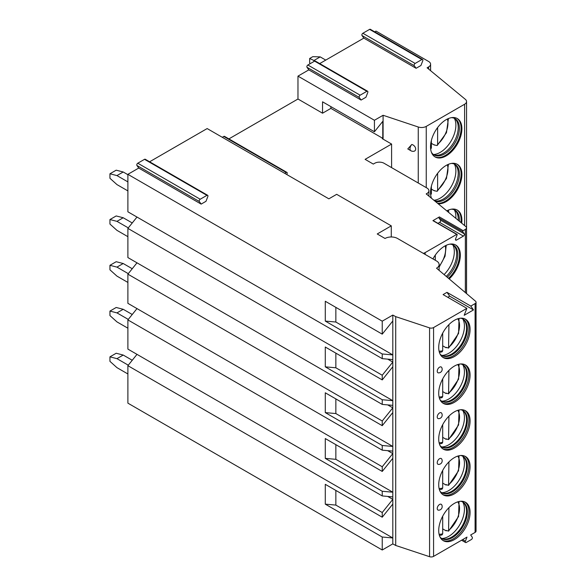 <?xml version="1.0" encoding="UTF-8"?>
<svg xmlns="http://www.w3.org/2000/svg" width="586" height="586" viewBox="0 0 586 586"><rect width="100%" height="100%" fill="white"/><g stroke="black" fill="none" stroke-linecap="round" stroke-linejoin="round"><path stroke-width="0.88" d="M149.62 161.78L207.158 128.561L328.863 198.83L336.672 194.325L391.28 225.859L391.28 236.978M201.152 204.104L199.328 201.503A1.436 0.828 -60 0 1 200.207 199.24L206.931 195.358A1.436 0.828 -60 0 1 207.649 195.285A1.436 0.828 -60 0 1 207.81 196.61L205.986 201.306L201.152 204.104L138.736 168.065L127.887 174.328L382.233 321.172L392.803 315.07L395.718 316.638L429.575 327.874A3.311 1.912 0 0 0 433.567 327.567L466.881 308.331L464.178 315.297L473.488 309.928L470.785 306.082L475.085 303.599A3.311 1.912 0 0 0 476.052 302.244A3.311 1.912 0 0 0 475.48 301.167L436.533 268.198A8.827 5.098 0 0 0 439.119 264.594A8.827 5.098 0 0 0 436.533 260.99L397.52 238.473A8.827 5.098 0 0 0 385.039 238.473L377.238 233.968L391.28 225.859M470.785 306.082L446.986 292.341L443.089 294.597L466.881 308.331M308.815 69.873L361.086 100.052L359.262 97.452A1.436 0.828 -60 0 1 360.141 95.188L366.873 91.306A1.436 0.828 -60 0 1 367.59 91.233L315.319 61.054A1.436 0.828 -60 0 0 314.601 61.127L307.87 65.009A1.436 0.828 -60 0 0 306.991 67.273L308.815 69.873L297.974 76.129L297.974 99.012L322.549 113.201L330.892 108.381L330.892 106.63M437.947 223.332L439.595 222.38A1.436 0.828 120 0 0 440.474 220.116L438.965 217.97A0.659 0.381 -60 0 1 439.375 216.923L463.167 230.657L465.35 229.397A3.86 2.227 0 0 0 466.485 227.822A3.86 2.227 0 0 0 465.789 226.54L426.198 193.9L426.974 193.446A6.622 3.824 0 0 0 428.915 190.75A6.622 3.824 0 0 0 426.974 188.047L384.064 163.267A6.622 3.824 0 0 0 374.703 163.267L373.297 164.08L365.107 159.348L391.595 144.061L382.233 138.655L382.775 138.34L330.892 108.381M439.375 216.923L432.915 220.651A0.659 0.381 -60 0 1 433.244 220.622L457.043 234.356A0.659 0.381 120 0 0 456.706 234.393L425.143 252.61L425.143 254.419M423.312 253.357A6.622 3.824 0 0 0 425.143 252.61M297.974 99.012L228.884 138.904M322.549 113.201L322.549 101.81L374.432 131.762L374.432 120.276L383.09 115.274L383.09 139.146M297.974 76.129L374.432 120.276M383.09 115.274L418.258 127.001A6.622 3.824 0 0 0 426.249 126.393L464.61 104.242A6.622 3.824 0 0 0 466.551 101.539A6.622 3.824 0 0 0 465.357 99.349L427.091 67.8L428.652 66.899A6.622 3.824 0 0 0 430.593 64.196A6.622 3.824 0 0 0 428.652 61.493L375.992 31.087L374.703 31.834M319.7 63.588L363.818 38.112L361.994 35.519A1.436 0.828 -60 0 1 362.873 33.255L369.605 29.373A1.436 0.828 -60 0 1 370.323 29.3L422.594 59.479A1.436 0.828 -60 0 1 422.755 60.798L420.931 65.5L416.089 68.291L414.265 65.698A1.436 0.828 -60 0 1 415.144 63.434L421.876 59.552A1.436 0.828 -60 0 1 422.594 59.479M222.292 137.3L223.786 136.443A1.436 0.828 -60 0 1 224.504 136.37L286.92 172.401A1.436 0.828 -60 0 1 287.081 173.727L286.766 174.525M138.736 168.065L136.912 165.472A1.436 0.828 -60 0 1 137.791 163.208L144.515 159.326A1.436 0.828 -60 0 1 145.233 159.253L207.649 195.285M127.887 174.328L127.887 211.802L382.233 358.647L392.803 359.592L392.81 366.755L382.233 379.911L325.281 347.029L325.281 366.843L335.851 367.788L335.851 353.131M136.992 217.062L127.887 228.386L127.887 257.569L382.233 404.413L392.803 405.351L392.81 412.522L382.233 425.678L325.281 392.796L325.281 412.61L335.851 413.555L335.851 398.898M136.992 262.821L127.887 274.153L127.887 303.336L382.233 450.173L392.803 451.117L392.81 458.289L382.233 471.437L325.281 438.555L325.281 458.377L335.851 459.321L335.851 444.664M136.992 308.588L127.887 319.912L127.887 349.095L382.233 495.939L392.803 496.884L392.81 504.055L382.233 517.204L325.281 484.322L325.281 504.143L335.851 505.088L335.851 490.423M136.992 354.354L127.887 365.679L127.887 403.153L382.233 549.998L392.803 543.896L395.718 545.463L429.575 556.7A3.311 1.912 0 0 0 433.567 556.392L466.998 537.091L465.401 541.215A1.436 0.828 120 0 0 465.562 542.533A1.436 0.828 120 0 0 466.28 542.46L471.386 539.516A1.436 0.828 120 0 0 472.265 537.252L470.668 534.974L475.085 532.425A3.311 1.912 0 0 0 476.052 531.07L476.052 302.244M109.948 356.852L116.189 353.248L123.207 355.05L116.966 358.654L109.948 356.852L109.948 361.35L116.966 367.656L127.887 373.963M132.246 360.265L123.207 355.05M116.966 358.654L128.29 365.188M109.948 311.085L116.189 307.482L123.207 309.283L116.966 312.887L109.948 311.085L109.948 315.59L116.966 321.897L127.887 328.197M132.246 314.499L123.207 309.283M116.966 312.887L128.29 319.421M109.948 265.319L116.189 261.715L123.207 263.517L116.966 267.121L109.948 265.319L109.948 269.824L116.966 276.131L127.887 282.437M132.246 268.732L123.207 263.517M116.966 267.121L128.29 273.655M109.948 219.552L116.189 215.948L123.207 217.75L116.966 221.354L109.948 219.552L109.948 224.057L116.966 230.364L127.887 236.671M132.246 222.966L123.207 217.75M116.966 221.354L128.29 227.888M109.948 173.786L116.189 170.182L123.207 171.984L116.966 175.588L109.948 173.786L109.948 178.291L116.966 184.597L127.887 190.904M127.887 174.687L123.207 171.984M116.966 175.588L127.887 181.894M470.082 512.428A22.18 12.804 120 0 0 465.489 502.275A22.18 12.804 120 0 0 448.4 508.216A22.18 12.804 120 0 0 438.716 530.535A22.18 12.804 120 0 0 443.309 540.688A22.18 12.804 120 0 0 460.398 534.747A22.18 12.804 120 0 0 470.082 512.428M470.082 466.668A22.18 12.804 120 0 0 465.489 456.516A22.18 12.804 120 0 0 448.4 462.457A22.18 12.804 120 0 0 438.716 484.776A22.18 12.804 120 0 0 443.309 494.928A22.18 12.804 120 0 0 460.398 488.98A22.18 12.804 120 0 0 470.082 466.668M470.082 420.902A22.18 12.804 120 0 0 465.489 410.749A22.18 12.804 120 0 0 448.4 416.69A22.18 12.804 120 0 0 438.716 439.009A22.18 12.804 120 0 0 443.309 449.162A22.18 12.804 120 0 0 460.398 443.221A22.18 12.804 120 0 0 470.082 420.902M470.082 375.135A22.18 12.804 120 0 0 465.489 364.983A22.18 12.804 120 0 0 448.4 370.923A22.18 12.804 120 0 0 438.716 393.243A22.18 12.804 120 0 0 443.309 403.395A22.18 12.804 120 0 0 460.398 397.455A22.18 12.804 120 0 0 470.082 375.135M470.082 329.369A22.18 12.804 120 0 0 465.489 319.216A22.18 12.804 120 0 0 448.4 325.157A22.18 12.804 120 0 0 438.716 347.476A22.18 12.804 120 0 0 443.309 357.628A22.18 12.804 120 0 0 460.398 351.688A22.18 12.804 120 0 0 470.082 329.369M437.237 508.509A3.311 1.912 -60 0 1 439.009 504.861A3.311 1.912 -60 0 1 441.646 504.7A3.589 3.589 0 0 1 438.482 510.179A3.311 1.912 -60 0 1 437.237 508.509M437.237 462.742A3.311 1.912 -60 0 1 439.009 459.094A3.311 1.912 -60 0 1 441.646 458.933A3.589 3.589 0 0 1 438.482 464.412A3.311 1.912 -60 0 1 437.237 462.742M437.237 416.983A3.311 1.912 -60 0 1 439.009 413.335A3.311 1.912 -60 0 1 441.646 413.174A3.589 3.589 0 0 1 438.482 418.653A3.311 1.912 -60 0 1 437.237 416.983M437.237 371.216A3.311 1.912 -60 0 1 439.009 367.569A3.311 1.912 -60 0 1 441.646 367.407A3.589 3.589 0 0 1 438.482 372.886A3.311 1.912 -60 0 1 437.237 371.216M447.77 297.3L449.689 296.186L446.986 292.341M473.488 309.928L449.689 296.186M395.718 316.638L395.718 545.463M392.803 315.07L392.81 354.911L335.851 322.029L325.281 321.084L382.233 353.966L392.81 354.911L392.803 359.592M325.281 366.843L382.233 399.725L392.81 400.678L392.81 366.755M335.851 367.788L392.81 400.678L392.803 405.351M325.281 412.61L382.233 445.492L392.81 446.444L392.81 412.522M335.851 413.555L392.81 446.444L392.803 451.117M325.281 458.377L382.233 491.258L392.81 492.211L392.81 458.289M335.851 459.321L392.81 492.211L392.803 496.884M325.281 504.143L382.233 537.025L392.81 537.97L392.81 504.055M335.851 505.088L392.81 537.97L392.803 543.896M335.851 322.029L335.851 307.364M325.281 321.084L325.281 301.263L382.233 334.145L382.233 321.172M382.233 537.025L382.233 549.998M127.887 365.679L382.233 512.523L382.233 517.204M382.233 491.258L382.233 495.939M127.887 319.912L382.233 466.756L382.233 471.437M382.233 445.492L382.233 450.173M127.887 274.153L382.233 420.99L382.233 425.678M382.233 399.725L382.233 404.413M127.887 228.386L382.233 375.23L382.233 379.911M382.233 353.966L382.233 358.647M387.705 496.43L392.803 499.375L382.233 512.523M387.705 450.663L392.803 453.608L382.233 466.756M387.705 404.897L392.803 407.841L382.233 420.99M387.705 359.13L392.803 362.075L382.233 375.23M392.81 320.996L382.233 334.145M464.888 501.968A22.18 12.804 -60 0 1 468.91 511.754A22.18 12.804 120 0 1 459.607 533.663A22.18 12.804 120 0 1 442.738 540.329M440.035 537.047A21.074 12.167 120 0 0 441.91 538.607A21.074 12.167 120 0 0 458.149 532.96A21.074 12.167 120 0 0 467.35 511.754A21.074 12.167 -60 0 0 462.984 502.107A21.074 12.167 -60 0 0 460.691 501.264M462.588 501.894A21.074 12.167 -60 0 1 464.009 503.14A21.074 12.167 -60 0 1 466.573 511.307A21.074 12.167 120 0 1 458.655 531.07A21.074 12.167 120 0 1 443.316 538.981A21.074 12.167 120 0 1 441.529 538.373M441.741 538.468A22.18 12.804 120 0 0 464.442 509.175A22.18 12.804 -60 0 0 462.779 502.026M446.459 530.586A22.18 12.804 120 0 1 446.136 530.857L446.136 530.396L448.568 531.143L458.574 516.5L459.036 501.506M446.136 530.857L442.694 528.872M448.935 507.659L448.568 531.143M439.419 535.487L442.086 534.886L442.694 533.773L442.694 516.185M464.888 456.201A22.18 12.804 -60 0 1 468.91 465.987A22.18 12.804 120 0 1 459.607 487.896A22.18 12.804 120 0 1 442.738 494.562M440.035 491.28A21.074 12.167 120 0 0 441.91 492.841A21.074 12.167 120 0 0 458.149 487.2A21.074 12.167 120 0 0 467.35 465.987A21.074 12.167 -60 0 0 462.984 456.34A21.074 12.167 -60 0 0 460.691 455.498M462.588 456.128A21.074 12.167 -60 0 1 464.009 457.373A21.074 12.167 -60 0 1 466.573 465.54A21.074 12.167 120 0 1 458.655 485.303A21.074 12.167 120 0 1 443.316 493.214A21.074 12.167 120 0 1 441.529 492.606M441.741 492.709A22.18 12.804 120 0 0 464.442 463.409A22.18 12.804 -60 0 0 462.779 456.26M446.459 484.82A22.18 12.804 120 0 1 446.136 485.091L446.136 484.629L448.568 485.376L458.574 470.734L459.036 455.747M446.136 485.091L442.694 483.106M448.935 461.9L448.568 485.376M439.419 489.72L442.086 489.12L442.694 488.006L442.694 470.419M464.888 410.434A22.18 12.804 -60 0 1 468.91 420.221A22.18 12.804 120 0 1 459.607 442.137A22.18 12.804 120 0 1 442.738 448.795M440.035 445.514A21.074 12.167 120 0 0 441.91 447.081A21.074 12.167 120 0 0 458.149 441.434A21.074 12.167 120 0 0 467.35 420.221A21.074 12.167 -60 0 0 462.984 410.574A21.074 12.167 -60 0 0 460.691 409.731M462.588 410.361A21.074 12.167 -60 0 1 464.009 411.606A21.074 12.167 -60 0 1 466.573 419.774A21.074 12.167 120 0 1 458.655 439.544A21.074 12.167 120 0 1 443.316 447.448A21.074 12.167 120 0 1 441.529 446.84M441.741 446.942A22.18 12.804 120 0 0 464.442 417.642A22.18 12.804 -60 0 0 462.779 410.5M446.459 439.053A22.18 12.804 120 0 1 446.136 439.324L446.136 438.863L448.568 439.617L458.574 424.975L459.036 409.98M446.136 439.324L442.694 437.339M448.935 416.133L448.568 439.617M439.419 443.954L442.086 443.353L442.694 442.24L442.694 424.66M464.888 364.668A22.18 12.804 -60 0 1 468.91 374.461A22.18 12.804 120 0 1 459.607 396.37A22.18 12.804 120 0 1 442.738 403.029M440.035 399.747A21.074 12.167 120 0 0 441.91 401.315A21.074 12.167 120 0 0 458.149 395.667A21.074 12.167 120 0 0 467.35 374.461A21.074 12.167 -60 0 0 462.984 364.814A21.074 12.167 -60 0 0 460.691 363.972M462.588 364.602A21.074 12.167 -60 0 1 464.009 365.847A21.074 12.167 -60 0 1 466.573 374.007A21.074 12.167 120 0 1 458.655 393.777A21.074 12.167 120 0 1 443.316 401.681A21.074 12.167 120 0 1 441.529 401.073M441.741 401.176A22.18 12.804 120 0 0 464.442 371.876A22.18 12.804 -60 0 0 462.779 364.734M446.459 393.287A22.18 12.804 120 0 1 446.136 393.558L446.136 393.096L448.568 393.851L458.574 379.208L459.036 364.214M446.136 393.558L442.694 391.573M448.935 370.367L448.568 393.851M439.419 398.187L442.086 397.586L442.694 396.473L442.694 378.893M464.888 318.909A22.18 12.804 -60 0 1 468.91 328.695A22.18 12.804 120 0 1 459.607 350.604A22.18 12.804 120 0 1 442.738 357.262M440.035 353.988A21.074 12.167 120 0 0 441.91 355.548A21.074 12.167 120 0 0 458.149 349.901A21.074 12.167 120 0 0 467.35 328.695A21.074 12.167 -60 0 0 462.984 319.048A21.074 12.167 -60 0 0 460.691 318.205M462.588 318.835A21.074 12.167 -60 0 1 464.009 320.081A21.074 12.167 -60 0 1 466.573 328.241A21.074 12.167 120 0 1 458.655 348.011A21.074 12.167 120 0 1 443.316 355.922A21.074 12.167 120 0 1 441.529 355.306M441.741 355.409A22.18 12.804 120 0 0 464.442 326.109A22.18 12.804 -60 0 0 462.779 318.967M446.459 347.52A22.18 12.804 120 0 1 446.136 347.791L446.136 347.337L448.568 348.084L458.574 333.441L459.036 318.447M446.136 347.791L442.694 345.806M448.935 324.6L448.568 348.084M439.419 352.428L442.086 351.82L442.694 350.714L442.694 333.126M457.043 234.356A0.659 0.381 120 0 1 457.117 234.964L455.608 238.854A1.436 0.828 120 0 0 455.769 240.179A1.436 0.828 120 0 0 456.487 240.106L463.394 236.114A1.436 0.828 120 0 0 464.273 233.851L462.764 231.704L438.965 217.97M463.167 230.657A0.659 0.381 120 0 0 462.764 231.704M432.951 258.924A22.18 12.804 -60 0 1 455.732 245.029A22.18 12.804 -60 0 1 460.332 255.181A22.18 12.804 -60 0 1 449.206 278.929M391.595 144.061L391.595 167.618M382.775 138.34L382.775 121.375L374.432 131.762M361.086 100.052L365.928 97.261L367.752 92.559A1.436 0.828 -60 0 0 367.59 91.233M363.818 38.112L416.089 68.291M461.695 223.171A22.18 12.804 120 0 0 461.893 220.226A22.18 12.804 120 0 0 457.292 210.074A22.18 12.804 120 0 0 446.766 210.865M438.079 203.694A22.18 12.804 120 0 0 453.901 194.852A22.18 12.804 120 0 0 461.893 174.467A22.18 12.804 120 0 0 457.292 164.314A22.18 12.804 120 0 0 440.203 170.255A22.18 12.804 120 0 0 430.527 192.574A22.18 12.804 120 0 0 431.486 198.266M430.527 146.808A22.18 12.804 120 0 0 435.12 156.96A22.18 12.804 120 0 0 452.209 151.02A22.18 12.804 120 0 0 461.893 128.7A22.18 12.804 120 0 0 457.292 118.548A22.18 12.804 120 0 0 440.203 124.488A22.18 12.804 120 0 0 430.527 146.808M410.933 150.756L407.783 148.939L411.775 144.478A3.999 2.827 -135 0 1 415.672 149.02A3.999 2.827 -135 0 1 413.782 151.298A4.417 4.417 0 0 1 410.933 150.756A4.417 2.549 -60 0 1 411.775 144.478M460.94 222.548A22.18 12.804 120 0 0 461.109 219.779A22.18 12.804 -60 0 0 456.897 209.861M451.381 209.202A20.964 12.101 -60 0 1 455.051 210.184A20.964 12.101 -60 0 1 459.395 219.779A20.964 12.101 120 0 1 459.343 221.23M458.186 220.277A20.964 12.101 120 0 0 458.223 219.105A20.964 12.101 -60 0 0 455.674 210.982A20.964 12.101 -60 0 0 454.45 209.876M454.34 209.825A22.18 12.804 -60 0 1 455.879 216.761A22.18 12.804 120 0 1 455.82 218.329M437.566 203.276A22.18 12.804 120 0 0 453.256 194.237A22.18 12.804 120 0 0 461.109 174.013A22.18 12.804 -60 0 0 456.897 164.095M451.381 163.435A20.964 12.101 -60 0 1 455.051 164.417A20.964 12.101 -60 0 1 459.395 174.013A20.964 12.101 120 0 1 450.824 194.479A20.964 12.101 120 0 1 435.024 201.181M434.453 200.712A20.964 12.101 120 0 0 435.09 200.866A20.964 12.101 120 0 0 450.348 192.999A20.964 12.101 120 0 0 458.223 173.339A20.964 12.101 -60 0 0 455.674 165.215A20.964 12.101 -60 0 0 454.45 164.109M454.34 164.058A22.18 12.804 -60 0 1 455.879 170.995A22.18 12.804 120 0 1 433.918 200.266M434.453 190.553A22.18 12.804 120 0 1 434.219 190.743L431.384 189.102M434.219 190.743L437.171 191.3L446.459 178.481L448.429 164.307M437.625 173.317L437.625 190.076L437.171 191.3M430.681 195.05L431.384 193.68L431.384 186.165M434.739 156.718A22.18 12.804 120 0 0 451.681 150.294A22.18 12.804 120 0 0 461.109 128.246A22.18 12.804 -60 0 0 456.897 118.335M451.381 117.669A20.964 12.101 -60 0 1 455.051 118.65A20.964 12.101 -60 0 1 459.395 128.246A20.964 12.101 120 0 1 450.238 149.342A20.964 12.101 120 0 1 434.087 154.96A20.964 12.101 120 0 1 431.406 152.272M433.515 154.594A20.964 12.101 120 0 0 435.09 155.107A20.964 12.101 120 0 0 450.348 147.24A20.964 12.101 120 0 0 458.223 127.572A20.964 12.101 -60 0 0 455.674 119.449A20.964 12.101 -60 0 0 454.45 118.343M454.34 118.291A22.18 12.804 -60 0 1 455.879 125.228A22.18 12.804 120 0 1 433.42 154.521M434.453 144.786A22.18 12.804 120 0 1 434.219 144.976L431.384 143.336M434.219 144.976L437.171 145.533L446.459 132.714L448.429 118.54M437.625 127.55L437.625 144.31L437.171 145.533M430.681 149.284L431.384 147.914L431.384 140.398M448.546 278.365A22.18 12.804 -60 0 0 459.549 254.734A22.18 12.804 120 0 0 455.337 244.816M449.821 244.157A20.964 12.101 120 0 1 453.491 245.138A20.964 12.101 120 0 1 457.834 254.734A20.964 12.101 -60 0 1 447.235 277.259M446.239 276.416A20.964 12.101 -60 0 0 456.662 254.053A20.964 12.101 120 0 0 454.113 245.937A20.964 12.101 120 0 0 452.89 244.823M452.78 244.78A22.18 12.804 120 0 1 454.318 251.709A22.18 12.804 -60 0 1 444.085 274.592M435.288 255.115L435.288 260.272M284.708 173.339L286.202 172.474A1.436 0.828 -60 0 1 286.92 172.401M309.672 58.475L312.792 56.674L320.198 56.893L313.95 60.497L309.672 58.475L309.672 62.98L310.148 63.698M325.743 60.094L320.198 56.893M313.95 61.501L313.95 60.497L314.85 61.017M432.915 220.651L456.706 234.393M475.085 303.599L475.085 532.425M433.567 327.567L433.567 556.392M465.401 541.215L462.632 539.611M429.575 327.874L429.575 556.7M448.935 530.169A19.419 11.215 120 0 0 457.783 501.85M439.09 534.234A19.419 11.215 120 0 0 442.694 533.773M448.935 484.402A19.419 11.215 120 0 0 457.783 456.084M439.09 488.468A19.419 11.215 120 0 0 442.694 488.006M448.935 438.636A19.419 11.215 120 0 0 457.783 410.317M439.09 442.708A19.419 11.215 120 0 0 442.694 442.24M448.935 392.869A19.419 11.215 120 0 0 457.783 364.551M439.09 396.942A19.419 11.215 120 0 0 442.694 396.473M448.935 347.11A19.419 11.215 120 0 0 457.783 318.784M439.09 351.175A19.419 11.215 120 0 0 442.694 350.714M465.35 229.397L465.35 292.597M464.273 233.851L440.474 220.116M463.394 236.114L439.595 222.38M456.487 240.106L455.469 239.52M426.974 193.446L426.974 194.545M306.991 67.273L359.262 97.452M307.87 65.009L360.141 95.188M314.601 61.127L366.873 91.306M361.994 35.519L414.265 65.698M362.873 33.255L415.144 63.434M369.605 29.373L421.876 59.552M428.652 66.899L428.652 69.082M464.61 104.242L464.61 225.573M426.249 126.393L426.249 187.623M418.258 127.001L418.258 183.015M447.645 211.59A19.03 10.988 120 0 0 447.374 210.55M437.625 190.076A19.03 10.988 120 0 0 447.374 164.783M430.571 193.893A19.03 10.988 120 0 0 431.384 193.68M437.625 144.31A19.03 10.988 120 0 0 447.374 119.024M430.571 148.126A19.03 10.988 120 0 0 431.384 147.914M439.119 266.322A19.03 10.988 120 0 0 445.243 245.798M223.786 136.443L286.202 172.474M136.912 165.472L199.328 201.503M137.791 163.208L200.207 199.24M144.515 159.326L206.931 195.358M439.119 270.388L439.119 264.594M461.57 540.226L465.562 542.533M466.485 293.557L466.485 227.822M428.915 196.142L428.915 190.75M430.593 70.686L430.593 64.196M466.551 293.615L466.551 101.539M448.737 212.484L448.429 210.074M439.119 267.172L445.052 256.228L446.224 245.307"/></g></svg>
